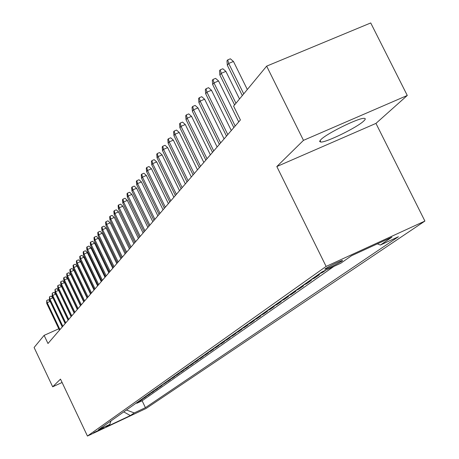 <?xml version="1.0" encoding="UTF-8"?>
<svg xmlns="http://www.w3.org/2000/svg" width="459" height="459" viewBox="0 0 459 459"><rect width="100%" height="100%" fill="white"/><g stroke="black" fill="none" stroke-linecap="round" stroke-linejoin="round"><path stroke-width="0.69" d="M320.887 139.605L319.584 141.464L320.807 142.072C326.584 142.422 357.165 127.424 363.74 121.021C365.725 119.179 365.766 118.284 363.867 118.347C357.762 118.181 326.71 133.546 320.887 139.605M325.15 268.79L324.932 269.324C330.325 267.356 336.103 264.562 342.253 260.936L342.483 260.385C336.998 262.399 331.22 265.199 325.15 268.79M407.282 95.466L303.474 140.351L276.823 166.542L375.955 123.396L407.282 95.466L370.729 22.95L266.656 66.13L233.597 106.127L240.407 119.942L47.983 343.516L44.121 335.363L34.098 347.492L52.676 386.805L62.091 382.49M375.955 123.396L424.902 221.066L146.111 408.458L87.445 436.05L326.114 266.421L424.902 221.066M136.386 402.973L138.962 401.763L136.793 403.295L136.593 402.876M137.838 401.946L140.42 400.736L140.219 400.311M140.42 400.736L142.634 399.175L140.035 400.397M143.765 397.764L146.387 396.536L144.126 398.125L143.919 397.689M147.569 395.079L150.219 393.839L147.913 395.463L147.7 395.015M151.453 392.336L154.132 391.085L151.774 392.743L151.556 392.29M155.423 389.536L158.126 388.268L155.716 389.966L155.498 389.502M159.48 386.673L162.205 385.394L159.749 387.126L159.52 386.65M163.863 384.229L163.633 383.741L166.376 382.456L161.12 385.508M167.856 380.758L170.639 379.455L168.074 381.263L167.833 380.769M172.182 377.7L174.999 376.386L172.372 378.239L172.131 377.74M176.612 374.573L179.458 373.247L176.772 375.141L176.526 374.636M181.139 371.377L184.013 370.04L181.265 371.974L181.024 371.463M185.775 368.107L188.678 366.752L185.866 368.732L185.62 368.216M190.514 364.762L193.451 363.39L190.577 365.416L190.324 364.894M195.368 361.331L198.34 359.948L195.391 362.025L195.138 361.497M200.342 357.825L203.343 356.425L200.325 358.554L200.067 358.014M205.431 354.228L208.466 352.816L205.38 354.991L205.116 354.451M210.647 350.55L213.716 349.121L210.549 351.347L210.285 350.802M215.994 346.774L219.098 345.329L215.856 347.618L215.587 347.061M221.473 342.902L224.617 341.444L221.29 343.785L221.014 343.229M227.096 338.937L230.275 337.463L226.861 339.867L226.585 339.299M232.862 334.863L236.075 333.377L232.575 335.839L232.294 335.265M238.778 330.687L242.031 329.183L238.439 331.708L238.158 331.128M244.854 326.401L248.141 324.874L244.458 327.474L244.171 326.883M251.09 322L254.418 320.457L250.631 323.125L250.344 322.528M257.493 317.479L260.867 315.918L256.977 318.655L256.684 318.053M264.08 312.831L267.494 311.248L263.495 314.065L263.196 313.451M270.844 308.052L274.304 306.451L270.196 309.349L269.892 308.723M277.804 303.135L281.31 301.523L277.081 304.495L276.771 303.864M284.964 298.08L288.516 296.445L284.167 299.509L283.851 298.866M292.337 292.882L295.929 291.224L291.454 294.374L291.138 293.726M299.928 287.523L303.565 285.842L298.958 289.09L298.637 288.436M307.742 282.004L311.431 280.306L306.687 283.651L306.36 282.985M315.798 276.318L319.539 274.597L314.644 278.045L314.312 277.368M326.022 270.03L322.855 272.262L322.539 271.63M103.745 427.868L93.693 432.659L103.745 427.868L103.614 427.593M126.426 410.002L134.24 412.922L145.423 407.667L398.423 236.741L380.368 245.043L391.9 237.183L351.565 255.703L340.716 263.277L322.241 271.768L98.467 429.739L109.799 424.414L111.021 420.88M134.24 412.922L130.356 415.573L106.167 426.95L109.799 424.414M136.793 403.295L142.135 400.787L333.911 266.404M322.855 272.262L319.091 273.994M314.644 278.045L310.938 279.749M306.687 283.651L303.026 285.337M298.958 289.09L295.344 290.754M291.454 294.374L287.891 296.021M284.167 299.509L280.644 301.133M277.081 304.495L273.604 306.101M270.196 309.349L266.765 310.932M263.495 314.065L260.11 315.631M256.977 318.655L253.632 320.204M250.631 323.125L247.326 324.656M244.458 327.474L241.187 328.988M238.439 331.708L235.209 333.205M232.575 335.839L229.385 337.319M226.861 339.867L223.705 341.33M221.29 343.785L218.168 345.237M215.856 347.618L212.769 349.047M210.549 351.347L207.502 352.764M205.38 354.991L202.362 356.396M200.325 358.554L197.347 359.936M195.391 362.025L192.441 363.396M190.577 365.416L187.656 366.775M185.866 368.732L182.98 370.08M181.265 371.974L178.413 373.305M176.772 375.141L173.944 376.46M172.372 378.239L169.578 379.541M168.074 381.263L165.303 382.559M159.749 387.126L157.035 388.394M155.716 389.966L153.031 391.223M151.774 392.743L149.112 393.988M147.913 395.463L145.273 396.696M144.126 398.125L141.521 399.347M303.474 140.351L266.656 66.13M276.823 166.542L326.114 266.421M87.445 436.05L60.496 379.117L52.676 386.805M58.798 328.793L44.121 335.363M142.135 400.787L145.423 407.667M380.368 245.043L377.367 243.855M123.746 411.895L130.356 415.573M62.258 326.928L50.14 301.414L47.208 302.711L59.968 329.591M46.72 303.353L46.743 300.444L47.208 302.711L46.72 303.353L59.458 330.182M46.743 300.444L48.373 299.727L50.14 301.414M65.144 323.578L52.894 297.811L49.933 299.119L62.831 326.263M49.44 299.767L49.463 296.83L49.933 299.119L49.44 299.767L62.309 326.865M49.463 296.83L51.104 296.101L52.894 297.811M68.087 320.158L55.705 294.127L52.716 295.447L65.752 322.866M52.211 296.112L52.24 293.135L52.716 295.447L52.211 296.112L65.224 323.486M52.24 293.135L53.898 292.406L55.705 294.127M71.093 316.664L58.574 290.369L55.556 291.7L68.735 319.401M55.04 292.383L55.074 289.371L55.556 291.7L55.04 292.383L68.19 320.032M55.074 289.371L56.75 288.631L58.574 290.369M74.157 313.101L61.506 286.536L58.459 287.873L71.782 315.867M57.932 288.573L57.673 285.911L57.966 285.521L58.459 287.873L57.932 288.573L71.225 316.509M57.966 285.521L59.659 284.775L61.506 286.536M77.296 309.458L64.501 282.618L61.42 283.972L74.892 312.252M60.886 284.678L60.622 281.992L60.921 281.591L61.42 283.972L60.886 284.678L74.324 312.906M60.921 281.591L62.636 280.845L64.501 282.618M80.497 305.74L67.559 278.613L64.449 279.979L78.07 308.557M63.899 280.701L63.64 277.988L63.944 277.58L64.449 279.979L63.899 280.701L77.491 309.228M63.944 277.58L65.671 276.823L67.559 278.613M83.767 301.936L70.686 274.522L67.542 275.899L81.318 304.782M66.98 276.639L66.716 273.891L67.025 273.478L67.542 275.899L66.98 276.639L80.727 305.47M67.025 273.478L68.775 272.715L70.686 274.522M87.112 298.052L73.882 270.34L70.703 271.734L84.634 300.926M70.129 272.491L69.866 269.708L70.181 269.29L70.703 271.734L70.129 272.491L84.031 301.626M70.181 269.29L71.948 268.515L73.882 270.34M90.532 294.081L77.146 266.065L73.933 267.471L88.03 296.984M73.348 268.245L73.079 265.434L73.406 265.004L73.933 267.471L73.348 268.245L87.411 297.702M73.406 265.004L75.19 264.223L77.146 266.065M94.026 290.019L80.486 261.699L77.238 263.116L91.502 292.951M76.642 263.908L76.366 261.062L76.699 260.62L77.238 263.116L76.642 263.908L90.871 293.685M76.699 260.62L78.5 259.834L80.486 261.699M97.601 285.865L83.899 257.229L80.618 258.658L95.047 288.831M80.004 259.467L79.734 256.592L80.073 256.139L80.618 258.658L80.004 259.467L94.405 289.577M80.073 256.139L81.891 255.347L83.899 257.229M101.261 281.614L87.394 252.657L84.077 254.102L98.679 284.609M83.446 254.929L83.171 252.02L83.521 251.555L84.077 254.102L83.446 254.929L98.019 285.378M83.521 251.555L85.363 250.752L87.394 252.657M105.002 277.265L90.968 247.975L87.617 249.438L102.397 280.294M86.975 250.281L86.694 247.338L87.049 246.862L87.617 249.438L86.975 250.281L101.72 281.08M87.049 246.862L88.914 246.053L90.968 247.975M108.835 272.812L94.629 243.19L91.238 244.658L106.201 275.87M90.578 245.531L90.297 242.547L90.664 242.065L91.238 244.658L90.578 245.531L105.507 276.674M90.664 242.065L92.546 241.245L94.629 243.19M112.759 268.251L98.375 238.284L94.944 239.77L110.097 271.349M94.273 240.659L93.986 237.642L94.365 237.148L94.944 239.77L94.273 240.659L109.385 272.17M94.365 237.148L96.264 236.322L98.375 238.284M116.775 263.586L102.208 233.264L98.742 234.761L114.084 266.713M98.054 235.674L97.767 232.621L98.151 232.111L98.742 234.761L98.054 235.674L113.356 267.557M98.151 232.111L100.073 231.279L102.208 233.264M120.895 258.801L106.144 228.117L102.638 229.632L118.17 261.963M101.927 230.567L101.64 227.475L102.03 226.953L102.638 229.632L101.927 230.567L117.429 262.829M102.03 226.953L103.981 226.109L106.144 228.117M125.112 253.896L110.171 222.844L106.626 224.376L122.358 257.097M105.897 225.335L105.604 222.202L106.006 221.668L106.626 224.376L105.897 225.335L121.601 257.981M106.006 221.668L107.98 220.819L110.171 222.844M129.438 248.876L114.297 217.44L110.711 218.989L126.655 252.106M109.965 219.97L109.672 216.797L110.085 216.246L110.711 218.989L109.965 219.97L125.875 253.018M110.085 216.246L112.076 215.391L114.297 217.44M133.873 243.718L118.531 211.897L114.905 213.464L131.056 246.994M114.142 214.468L113.843 211.255L114.262 210.692L114.905 213.464L114.142 214.468L130.258 247.923M114.262 210.692L116.282 209.826L118.531 211.897M138.423 238.433L122.874 206.211L119.202 207.795L135.571 241.744M118.422 208.822L118.118 205.569L118.554 204.995L119.202 207.795L118.422 208.822L134.751 242.696M118.554 204.995L120.591 204.117L122.874 206.211M143.093 233.011L127.332 200.382L123.614 201.977L140.207 236.356M122.811 203.039L122.507 199.74L122.949 199.143L123.614 201.977L122.811 203.039L139.364 237.337M122.949 199.143L125.014 198.259L127.332 200.382M147.884 227.44L131.905 194.392L128.141 196.01L144.964 230.831M127.315 197.095L127.011 193.75L127.464 193.141L128.141 196.01L127.315 197.095L144.097 231.835M127.464 193.141L129.558 192.252L131.905 194.392M152.801 221.726L136.604 188.247L132.789 189.877L149.852 225.157M131.945 190.996L131.635 187.605L132.1 186.979L132.789 189.877L131.945 190.996L148.963 226.189M132.1 186.979L134.217 186.079L136.604 188.247M157.856 215.856L141.424 181.936L137.562 183.583L154.867 219.327M136.696 184.73L136.38 181.294L136.862 180.651L137.562 183.583L136.696 184.73L153.954 220.389M136.862 180.651L139.008 179.739L141.424 181.936M163.048 209.82L146.381 175.447L142.474 177.117L160.025 213.337M141.579 178.293L141.263 174.81L141.756 174.15L142.474 177.117L141.579 178.293L159.084 214.428M141.756 174.15L143.925 173.227L146.381 175.447M168.384 203.618L151.476 168.78L147.517 170.467L165.326 207.175M146.599 171.677L146.278 168.143L146.782 167.466L147.517 170.467L146.599 171.677L164.362 208.3M146.782 167.466L148.986 166.531L151.476 168.78M173.875 197.244L156.714 161.929L152.698 163.628L170.777 200.841M151.757 164.873L151.43 161.287L151.958 160.593L152.698 163.628L151.757 164.873L169.784 201.994M151.958 160.593L154.184 159.652L156.714 161.929M179.521 190.68L162.102 154.878L158.034 156.599L176.382 194.329M157.064 157.879L156.737 154.241L157.276 153.524L158.034 156.599L157.064 157.879L175.361 195.517M157.276 153.524L159.531 152.572L162.102 154.878M185.333 183.927L167.644 147.62L163.524 149.359L182.154 187.622M162.526 150.678L162.193 146.983L162.75 146.249L163.524 149.359L162.526 150.678L181.104 188.844M162.75 146.249L165.033 145.285L167.644 147.62M191.317 176.979L173.353 140.15L169.176 141.911L188.092 180.72M168.149 143.265L167.81 139.519L168.384 138.756L169.176 141.911L168.149 143.265L187.014 181.976M168.384 138.756L170.702 137.78L173.353 140.15M197.479 169.819L179.234 132.456L174.999 134.235L194.214 173.611M173.938 135.635L173.6 131.825L174.185 131.044L174.999 134.235L173.938 135.635L193.101 174.908M174.185 131.044L176.537 130.058L179.234 132.456M203.83 162.44L185.287 124.527L180.995 126.328L200.52 166.284M179.905 127.768L179.561 123.901L180.169 123.098L180.995 126.328L179.905 127.768L199.372 167.621M180.169 123.098L182.55 122.094L185.287 124.527M210.377 154.832L191.535 116.351L187.18 118.175L207.02 158.728M186.05 119.661L185.706 115.731L186.331 114.899L187.18 118.175L186.05 119.661L205.839 160.105M186.331 114.899L188.747 113.889L191.535 116.351M217.13 146.989L197.972 107.922L193.555 109.764L213.728 150.936M192.396 111.296L192.046 107.308L192.688 106.448L193.555 109.764L192.396 111.296L212.506 152.359M192.688 106.448L195.144 105.427L197.972 107.922M224.095 138.888L204.622 99.224L200.135 101.089L220.653 142.892M198.936 102.673L198.581 98.616L199.246 97.733L200.135 101.089L198.936 102.673L219.391 144.361M199.246 97.733L201.736 96.694L204.622 99.224M231.29 130.534L211.479 90.245L206.934 92.133L227.796 134.59M205.695 93.768L205.334 89.643L206.022 88.73L206.934 92.133L205.695 93.768L226.494 136.105M206.022 88.73L208.547 87.68L211.479 90.245M238.726 121.899L218.57 80.968L213.951 82.878L235.18 126.013M212.672 84.565L212.305 80.377L213.016 79.43L213.951 82.878L212.672 84.565L233.832 127.579M213.016 79.43L215.581 78.369L218.57 80.968M239.5 98.983L225.891 71.386L221.204 73.32L235.96 103.264M219.878 75.064L219.511 70.795L220.245 69.82L221.204 73.32L219.878 75.064L234.595 104.922M220.245 69.82L222.85 68.747L225.891 71.386M247.321 89.522L233.465 61.472L228.702 63.428L243.729 93.865M227.331 65.235L226.964 60.892L227.721 59.882L228.702 63.428L227.331 65.235L242.312 95.581M227.721 59.882L230.366 58.798L233.465 61.472M320.038 140.529L320.807 142.072"/></g></svg>
